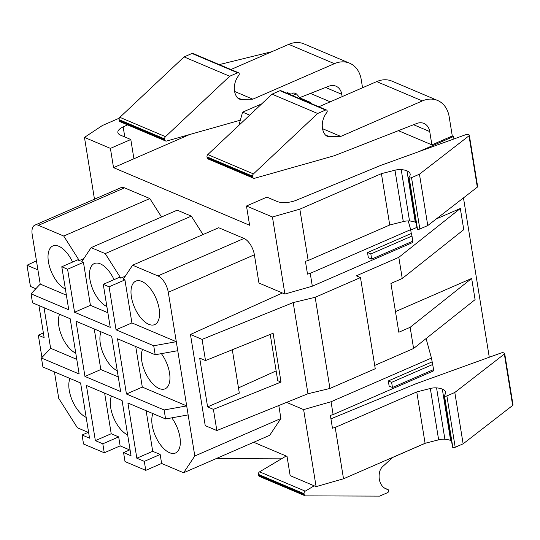 <?xml version="1.0" encoding="UTF-8"?>
<svg xmlns="http://www.w3.org/2000/svg" width="540" height="540" viewBox="0 0 540 540"><rect width="100%" height="100%" fill="white"/><g stroke="black" fill="none" stroke-linecap="round" stroke-linejoin="round"><path stroke-width="0.81" d="M130.059 449.759L123.566 452.588L125.017 461.579L145.76 470.36L144.308 461.369L136.836 458.21L152.698 451.305L146.124 410.717M116.046 329.812L131.902 322.906L176.297 341.705L153.725 345.769L116.046 329.812L109.073 286.794L103.268 284.337L110.234 327.348L74.554 312.242L67.588 269.231L61.783 266.767L68.749 309.785L31.064 293.828L32.515 302.812L70.2 318.769L79.144 373.984L41.459 358.027L42.916 367.011L80.602 382.968L89.546 438.183L82.073 435.017L83.531 444.008L104.274 452.79L102.816 443.806L95.35 440.64L86.407 385.432L122.087 400.538L131.031 455.753L123.566 452.588M144.308 461.369L160.164 454.471L161.622 463.455L145.76 470.36M160.164 454.471L152.698 451.305M136.836 458.21L127.899 402.995L165.584 418.959L188.15 414.896L194.805 455.983L183.613 472.77L161.622 463.455M152.935 413.6A23.706 11.671 -113.5 0 0 157.7 440.566A23.706 11.671 -113.5 0 0 175.527 452.993A23.706 11.671 -113.5 0 0 175.757 452.885A23.706 11.671 -113.5 0 0 171.767 417.845M41.459 358.027L50.612 348.28L76.775 359.363M95.35 440.64L111.213 433.742L104.639 393.147M408.854 177.491A1.735 0.695 -9.2 0 0 409.171 177.815A1.701 0.682 -9.2 0 0 411.527 177.647L419.452 174.197L469.004 135.797L477.32 187.157L427.775 225.551L419.843 229.001A1.701 0.682 -9.2 0 1 417.488 229.176A1.735 0.695 -9.2 0 1 417.17 228.852L408.854 177.491A1.735 0.695 -9.2 0 1 408.969 177.174A16.855 6.75 -9.2 0 0 410.157 174.008A16.855 6.75 -9.2 0 0 406.971 170.849A16.916 6.777 -9.2 0 0 401.213 169.607A8.6 3.442 -9.2 0 0 394.97 170.201L381.416 173.65L299.842 209.149L272.43 216.992L284.904 294.037L258.964 283.048L254.387 254.799L168.291 292.275L186.691 405.905L164.126 409.968L126.441 394.011L142.304 387.106L186.691 405.905L188.15 414.896M164.126 409.968L165.584 418.959M142.304 387.106L135.729 346.518M126.441 394.011L117.497 338.796L155.183 354.753L177.748 350.696M153.725 345.769L155.183 354.753M131.902 322.906L124.936 279.896L123.275 279.194L132.604 265.201L157.91 275.92A14.195 6.993 -113.5 0 1 168.291 292.275M109.073 286.794L124.936 279.896M125.287 276.183L120.785 278.141L119.131 277.432L103.268 284.337M74.554 312.242L90.416 305.343L107.865 312.728M90.416 305.343L83.45 262.325L81.79 261.623L91.118 247.637L105.219 253.604L120.785 278.141M67.588 269.231L83.45 262.325M83.794 258.613L79.299 260.57L77.639 259.868L61.783 266.767M31.064 293.828L40.217 284.081L66.38 295.164M84.956 376.441L76.012 321.233L111.692 336.339L120.629 391.554L84.956 376.441L100.811 369.542L94.237 328.948M100.811 369.542L118.267 376.927M278.802 405.526L280.901 418.507L269.71 435.301L183.613 472.77M280.901 418.507L194.805 455.983M489.274 357.244L463.469 197.89M453.924 138.969L453.526 136.519L418.487 151.774M374.706 365.411L413.586 348.489L475.092 299.632L471.663 278.451L410.15 327.308L398.824 332.235L390.92 283.446L402.246 278.512L398.817 257.33L356.332 275.819L360.484 277.574L315.164 297.297L293.193 302.582L202.075 339.39L190.458 334.469L282.413 292.977M395.483 311.607L471.663 278.451M410.724 230.06L416.927 227.36M436.347 218.909L460.33 208.474L398.817 257.33M402.246 278.512L463.759 229.655L460.33 208.474M111.213 433.742L118.678 436.901L120.136 445.892L129.674 449.928M111.449 396.036A23.706 11.671 -113.5 0 0 113.576 417.65A23.706 11.671 -113.5 0 0 127.663 434.957M54.439 371.891L58.725 398.358L77.402 427.795L88.189 432.358M69.964 378.466A23.706 11.671 -113.5 0 0 72.09 400.079A23.706 11.671 -113.5 0 0 86.177 417.386M142.54 349.4A23.706 11.671 -113.5 0 0 147.299 376.367A23.706 11.671 -113.5 0 0 165.132 388.793A23.706 11.671 -113.5 0 0 165.362 388.685A23.706 11.671 -113.5 0 0 161.372 353.646M154.96 324.486A23.706 11.671 -113.5 0 0 155.871 297.959A23.706 11.671 -113.5 0 0 135.81 281.117A23.706 11.671 -113.5 0 0 135.581 281.225A23.706 11.671 -113.5 0 0 134.669 307.753A23.706 11.671 -113.5 0 0 154.73 324.594A23.706 11.671 -113.5 0 0 154.96 324.486M114.048 279.646A23.706 11.671 -113.5 0 0 94.325 263.554A23.706 11.671 -113.5 0 0 94.095 263.655A23.706 11.671 -113.5 0 0 91.125 284.594A23.706 11.671 -113.5 0 0 106.866 306.558M105.219 253.604L191.322 216.135L203.013 234.563M272.43 216.992L246.483 206.01L249.608 225.268L113.528 167.643L110.41 148.385L130.802 139.509L120.542 135.169A14.202 5.69 -9.2 0 1 117.862 132.509A14.202 5.69 -9.2 0 1 123.167 126.907L127.589 124.882M119.259 118.172L102.364 125.523L84.463 137.403L110.41 148.385M84.463 137.403L94.473 199.193M161.528 216.992L149.837 198.565L124.524 187.853A14.195 6.993 -113.5 0 0 120.94 187.677L34.843 225.146A14.195 6.993 -113.5 0 0 32.211 234.65L40.217 284.081M191.322 216.135L177.215 210.161L91.118 247.637M254.387 254.799A14.195 6.993 -113.5 0 0 244.013 238.451L218.707 227.732L132.604 265.201M149.837 198.565L63.734 236.041L79.299 260.57M63.734 236.041L38.428 225.322A14.195 6.993 -113.5 0 0 34.843 225.146M72.562 262.076A23.706 11.671 -113.5 0 0 52.839 245.984A23.706 11.671 -113.5 0 0 52.603 246.091A23.706 11.671 -113.5 0 0 49.633 267.03A23.706 11.671 -113.5 0 0 65.38 288.988M44.037 307.692L50.612 348.28M59.562 314.267A23.706 11.671 -113.5 0 0 61.695 335.88A23.706 11.671 -113.5 0 0 75.776 353.187M101.054 331.837A23.706 11.671 -113.5 0 0 103.181 353.444A23.706 11.671 -113.5 0 0 117.268 370.757M426.074 338.567L431.453 358.047L331.04 401.746L303.622 409.597L316.103 486.635L290.156 475.646L287.037 456.388L253.692 442.267M303.622 409.597L286.585 402.381M230.897 69.525L288.758 44.348A28.391 21.938 113 0 1 303.986 43.882L349.623 63.207A28.391 21.938 113 0 1 361.206 79.488L362.549 87.757M318.85 106.772L376.711 81.594A28.391 21.938 113 0 1 391.939 81.128L437.576 100.454A28.391 21.938 113 0 1 449.165 116.735L452.284 135.992L431.892 144.869L398.365 130.673M453.526 136.519L452.284 135.992M330.224 101.817L310.412 93.427M189.554 134.561L113.528 167.643M249.507 176.506L227.029 166.988M120.136 445.892L104.274 452.79M88.574 432.189L82.073 435.017M118.678 436.901L102.816 443.806M360.484 277.574L375.246 368.739L329.933 388.456L307.962 393.748L293.193 302.582M329.933 388.456L315.164 297.297M307.962 393.748L216.844 430.549L205.227 425.635L190.458 334.469M216.844 430.549L213.408 409.367L207.603 406.904L239.321 393.1L232.301 349.751M270.236 334.429L277.722 380.666L281.016 382.057L273.112 333.268L205.511 360.572L199.699 358.115L207.603 406.904M205.511 360.572L202.075 339.39M238.478 387.896L276.143 370.899M413.586 348.489L410.15 327.308M281.016 382.057L213.408 409.367M43.362 332.87L38.333 335.225L41.762 356.413L42.626 356.778M36.45 260.82L27 265.248L37.915 269.872M35.849 288.731L30.429 286.436L27 265.248M38.934 305.532L44.145 337.689L38.333 335.225M272.025 94.163L317.662 113.488L253.442 173.9L207.806 154.575L272.025 94.163L279.95 90.713L325.586 110.039A1.701 1.316 113 0 1 326.498 110.011A1.701 1.316 113 0 1 327.193 110.99A1.735 1.337 113 0 1 326.761 112.577A16.855 13.028 113 0 0 322.481 128.324A16.916 13.068 113 0 0 324.972 134.474A8.6 6.649 113 0 0 327.193 136.242A8.6 6.649 113 0 0 329.387 136.661L340.774 136.418L322.549 128.696M207.806 154.575A2.174 1.681 113 0 0 206.989 156.87L252.626 176.189A2.174 1.681 113 0 1 253.442 173.9M252.626 176.189L252.761 177.032L207.124 157.707L206.989 156.87M207.124 157.707A2.133 1.647 113 0 0 207.995 158.929L253.631 178.254A2.133 1.647 113 0 0 254.549 178.294L334.206 155.77L416.745 123.485A14.202 10.976 113 0 1 423.94 123.431A14.202 10.976 113 0 1 429.732 131.571L431.892 144.869M252.761 177.032A2.133 1.647 113 0 0 253.631 178.254M437.576 100.454A28.391 21.938 113 0 0 422.348 100.919L340.774 136.418M326.498 110.011L280.861 90.686A1.701 1.316 113 0 0 279.95 90.713M317.662 113.488L325.586 110.039M314.185 485.825L305.228 491.157A2.133 1.647 113 0 0 304.054 493.715L304.189 494.552A2.174 1.681 113 0 0 305.073 495.767A2.174 1.681 113 0 0 305.586 495.875L379.633 496.118L387.558 492.669A1.701 1.316 113 0 0 388.665 490.536A1.735 1.337 113 0 0 387.963 489.557A1.735 1.337 113 0 0 387.808 489.503A16.855 13.028 113 0 1 386.208 488.977A16.855 13.028 113 0 1 379.33 479.311A16.916 13.068 113 0 1 379.627 471.953A8.6 6.649 113 0 1 382.799 466.466L392.769 457.414L425.412 443.205M286.166 456.017L259.591 471.832A2.133 1.647 113 0 0 258.417 474.39L258.552 475.227A2.174 1.681 113 0 0 259.436 476.442L305.073 495.767M304.189 494.552L258.552 475.227M165.49 136.661L119.853 117.335A2.174 1.681 113 0 0 119.036 119.624L164.673 138.949A2.174 1.681 113 0 1 165.49 136.661L229.703 76.241L184.072 56.916L191.997 53.467L237.634 72.792A1.701 1.316 113 0 1 238.545 72.765A1.701 1.316 113 0 1 239.24 73.744A1.735 1.337 113 0 1 238.808 75.337A16.855 13.028 113 0 0 234.529 91.078A16.916 13.068 113 0 0 237.013 97.227A8.6 6.649 113 0 0 239.24 99.002A8.6 6.649 113 0 0 241.427 99.414L252.821 99.171L234.596 91.449M119.853 117.335L184.072 56.916M164.673 138.949L164.808 139.786L119.171 120.461L119.036 119.624M119.171 120.461A2.133 1.647 113 0 0 120.042 121.682L165.679 141.008A2.133 1.647 113 0 0 166.597 141.048L240.334 120.197M164.808 139.786A2.133 1.647 113 0 0 165.679 141.008M342.158 96.626L341.779 94.325A14.202 10.976 113 0 0 335.988 86.184A14.202 10.976 113 0 0 328.786 86.245L299.673 97.632M349.623 63.207A28.391 21.938 113 0 0 334.388 63.673L252.821 99.171M238.545 72.765L192.908 53.44A1.701 1.316 113 0 0 191.997 53.467M229.703 76.241L237.634 72.792M216.79 458.325A2.174 1.681 113 0 0 217.114 458.527A2.174 1.681 113 0 0 217.634 458.629L281.428 458.838M412.546 241.299L412.742 242.487L312.322 286.187L284.904 294.037M381.416 173.65L389.732 225.011L308.165 260.51L305.424 261.293L307.503 274.131L310.244 273.348L312.322 286.187M299.842 209.149L308.165 260.51M477.32 187.157A2.126 0.851 -9.2 0 0 477.644 186.59L469.327 135.23A2.126 0.851 -9.2 0 0 468.923 134.831L468.382 134.602A2.126 0.851 -9.2 0 0 465.669 134.723L380.518 165.49L296.339 200.239A14.202 5.69 -9.2 0 1 277.135 201.474L266.875 197.134L246.483 206.01M416.164 222.635A16.855 6.75 -9.2 0 0 415.287 222.21A16.916 6.777 -9.2 0 0 409.529 220.968A8.6 3.442 -9.2 0 0 403.286 221.562L389.732 225.011M469.004 135.797A2.126 0.851 -9.2 0 0 469.327 135.23M419.452 174.197L427.775 225.551M271.667 51.779A2.126 0.851 -9.2 0 0 270.904 51.914L219.247 64.598M130.802 139.509L133.92 158.774M444.204 395.773A1.735 0.695 -9.2 0 0 444.521 396.09A1.701 0.682 -9.2 0 0 446.877 395.921L454.808 392.472L504.353 354.071L512.669 405.432L463.124 443.833L455.2 447.282A1.701 0.682 -9.2 0 1 452.844 447.451A1.735 0.695 -9.2 0 1 452.527 447.134L444.204 395.773A1.735 0.695 -9.2 0 1 444.326 395.456A16.855 6.75 -9.2 0 0 445.507 392.29A16.855 6.75 -9.2 0 0 442.321 389.131A16.916 6.777 -9.2 0 0 436.563 387.882A8.6 3.442 -9.2 0 0 430.326 388.476L416.765 391.932L335.198 427.43L343.514 478.784L316.103 486.635M416.765 391.932L425.081 443.286L343.514 478.784M335.198 427.43L332.458 428.213L330.379 415.375L333.119 414.585L331.04 401.746M504.353 354.071A2.126 0.851 -9.2 0 0 504.684 353.511A2.126 0.851 -9.2 0 0 504.279 353.113L503.739 352.883A2.126 0.851 -9.2 0 0 501.019 353.005L415.874 383.771L331.695 418.52A14.202 5.69 -9.2 0 1 330.932 418.817M451.514 440.91A16.855 6.75 -9.2 0 0 450.644 440.485A16.916 6.777 -9.2 0 0 444.886 439.243A8.6 3.442 -9.2 0 0 438.642 439.837L425.081 443.286M512.669 405.432A2.126 0.851 -9.2 0 0 513 404.872L504.684 353.511M454.808 392.472L463.124 443.833M408.247 220.921L410.657 229.649L310.244 273.348M370.832 253.955L367.511 252.551L368.341 257.681L371.662 259.092L412.817 241.178L411.986 236.041L370.832 253.955L371.662 259.092M367.511 252.551L411.284 233.496L411.986 236.041M410.657 229.649L411.284 233.496M433.343 369.698L433.532 370.886L333.119 414.585M431.453 358.047L433.613 369.576L392.459 387.49L389.138 386.087L388.307 380.95L432.081 361.894M432.783 364.439L391.628 382.354L392.459 387.49M391.628 382.354L388.307 380.95M254.86 110.308L254.367 110.099L255.697 109.519M290.041 94.574L293.976 92.86L296.467 93.913L299.916 97.916L298.937 98.341M292.531 95.627L296.467 93.913M254.104 111.024L254.367 110.099M311.013 103.451L309.872 102.128L308.894 102.553M309.872 102.128L299.916 97.916M291.026 94.149L287.469 92.644L286.49 93.069M261.731 103.842L242.622 112.158L238.869 125.354M249.703 115.162L242.622 112.158M244.013 238.451L157.91 275.92M124.524 187.853L38.428 225.322M413.573 124.727L429.732 131.571M376.711 81.594L422.348 100.919M329.387 136.661L325.377 134.96M384.716 488.194L387.808 489.503M305.228 491.157L259.591 471.832M258.417 474.39L304.054 493.715M325.62 87.48L341.779 94.325M288.758 44.348L334.388 63.673M241.427 99.414L237.418 97.713M394.97 170.201L403.286 221.562M409.529 220.968L401.213 169.607M415.287 222.21L406.971 170.849M417.488 229.176L409.171 177.815M419.843 229.001L411.527 177.647M124.794 136.971L123.167 126.907M430.326 388.476L438.642 439.837M444.886 439.243L436.563 387.882M450.644 440.485L442.321 389.131M452.844 447.451L444.521 396.09M455.2 447.282L446.877 395.921M384.656 488.153L387.963 489.557M216.722 458.359L217.114 458.527"/></g></svg>
